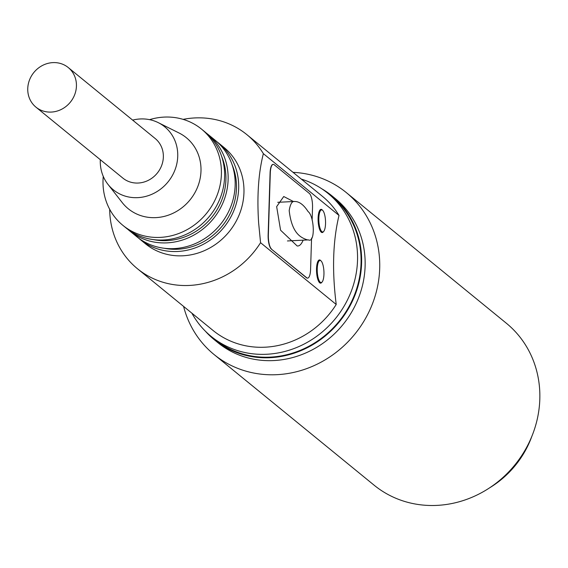 <?xml version="1.0" encoding="UTF-8"?>
<svg xmlns="http://www.w3.org/2000/svg" width="568" height="568" viewBox="0 0 568 568"><rect width="100%" height="100%" fill="white"/><g stroke="black" fill="none" stroke-linecap="round" stroke-linejoin="round"><path stroke-width="0.85" d="M273.13 164.372A11.616 3.493 87.1 0 0 273.016 164.372L273.236 164.358A11.616 3.493 87.1 0 1 274.174 164.72L309.361 193.447A11.616 3.493 87.1 0 1 312.528 207.561L312.13 220.206M311.569 238.056L310.582 269.388A11.616 3.493 87.1 0 1 307.65 278.114A11.616 3.493 87.1 0 1 306.713 277.759L271.298 249.04L306.493 277.766A11.616 3.493 87.1 0 0 307.423 278.128A11.616 3.493 87.1 0 0 307.536 278.114M273.236 164.358A11.616 3.493 87.1 0 0 270.297 173.091L270.077 173.098A11.616 3.493 87.1 0 1 273.016 164.372M271.525 249.032A11.616 3.493 87.1 0 1 268.359 234.918L270.297 173.091M303.156 240.165C301.374 244.361 299.371 246.299 297.149 245.958L280.585 230.21L276.651 206.624L283.737 196.521L293.436 201.526M216.99 141.801A62.146 57.19 129.2 0 1 218.779 143.2L224.062 147.51A62.146 57.19 129.2 0 1 239.44 214.193A62.146 57.19 129.2 0 1 182.868 255.792A62.146 57.19 129.2 0 1 145.458 243.786L140.182 239.476A62.146 57.19 129.2 0 1 138.45 238.006M109.681 209.294A86.535 79.641 -50.8 0 0 137.421 268.714A86.535 79.641 -50.8 0 0 260.563 242.699L258.646 223.054C256.871 196.13 258.447 173.006 263.36 153.658A86.535 79.641 -50.8 0 0 246.874 134.651A86.535 79.641 -50.8 0 0 183.102 119.365M323.945 274.245A11.055 3.323 -92.9 0 1 321.239 282.544A11.055 3.323 -92.9 0 1 317.242 268.778A11.055 3.323 -92.9 0 1 320.132 260.464A11.055 3.323 -92.9 0 1 323.945 274.245M320.813 260.719A11.616 3.493 87.1 0 0 319.457 259.938A11.616 3.493 87.1 0 0 316.525 268.664A11.616 3.493 87.1 0 0 320.622 283.141A11.616 3.493 87.1 0 0 321.893 282.225M268.359 234.918L268.139 234.925A11.616 3.493 87.1 0 0 271.298 249.04M268.139 234.925L270.077 173.098M322.404 210.132A11.616 3.493 87.1 0 0 321.048 209.351A11.616 3.493 87.1 0 0 318.108 218.076A11.616 3.493 87.1 0 0 322.212 232.553A11.616 3.493 87.1 0 0 323.476 231.637M263.36 153.658L339.018 215.428C332.876 240.853 331.939 270.531 336.221 304.469L260.563 242.699M307.217 239.831C301.125 237.715 291.902 233.839 289.19 210.629C290.248 204.111 292.044 201.058 294.572 201.47L295.793 201.541C299.989 202.016 304.093 205.367 308.104 211.594C314.267 215.911 315.559 243.317 308.445 239.895L307.217 239.831M325.535 223.657A11.055 3.323 -92.9 0 1 322.83 231.957A11.055 3.323 -92.9 0 1 318.833 218.19A11.055 3.323 -92.9 0 1 321.722 209.883A11.055 3.323 -92.9 0 1 325.535 223.657M339.018 215.428A86.535 79.641 -50.8 0 0 322.532 196.414L246.874 134.651M137.421 268.714L213.078 330.484A86.535 79.641 -50.8 0 0 311.562 330.675A86.535 79.641 -50.8 0 0 336.221 304.469M218.779 143.2A62.146 57.19 129.2 0 1 234.506 208.989A62.146 57.19 129.2 0 1 177.592 251.482A62.146 57.19 129.2 0 1 140.182 239.476M232.184 164.961A59.817 55.053 129.2 0 1 177.663 249.231A59.817 55.053 129.2 0 1 164.188 248.251M206.432 133.182A62.146 57.19 129.2 0 1 208.222 134.581L215.265 140.332A62.146 57.19 129.2 0 1 230.984 206.12A62.146 57.19 129.2 0 1 174.071 248.606A62.146 57.19 129.2 0 1 136.661 236.607L129.625 230.864A62.146 57.19 129.2 0 1 127.892 229.387M208.222 134.581A62.146 57.19 129.2 0 1 223.948 200.376A62.146 57.19 129.2 0 1 167.035 242.863A62.146 57.19 129.2 0 1 129.625 230.864M221.626 156.342A59.817 55.053 129.2 0 1 167.106 240.612A59.817 55.053 129.2 0 1 153.63 239.639M149.569 119.656A62.146 57.19 129.2 0 1 164.102 117.1A62.146 57.19 129.2 0 1 201.512 129.106L204.707 131.712A62.146 57.19 129.2 0 1 220.434 197.501A62.146 57.19 129.2 0 1 163.513 239.987A62.146 57.19 129.2 0 1 126.103 227.988L122.915 225.382A62.146 57.19 129.2 0 1 103.262 176.378M201.512 129.106A62.146 57.19 129.2 0 1 217.239 194.895A62.146 57.19 129.2 0 1 160.325 237.381A62.146 57.19 129.2 0 1 122.915 225.382M132.628 120.104A40.655 37.417 129.2 0 1 140.246 118.96A40.655 37.417 129.2 0 1 158.273 122.645L179.019 132.983A45.88 42.224 129.2 0 1 199.354 181.831A45.88 42.224 129.2 0 1 155.888 217.622A45.88 42.224 129.2 0 1 122.212 202.57L107.934 184.309A40.655 37.417 129.2 0 1 100.309 159.693M158.273 122.645A40.655 37.417 129.2 0 1 176.286 165.927A40.655 37.417 129.2 0 1 137.775 197.643A40.655 37.417 129.2 0 1 107.934 184.309M35.933 107.139L122.851 178.096A25.553 23.522 -50.8 0 0 138.237 183.031A25.553 23.522 -50.8 0 0 161.639 165.558A25.553 23.522 -50.8 0 0 155.171 138.507L68.252 67.549A25.553 23.522 -50.8 0 0 52.874 62.615A25.553 23.522 -50.8 0 0 29.465 80.088A25.553 23.522 -50.8 0 0 35.933 107.139A25.553 23.522 -50.8 0 0 51.319 112.073A25.553 23.522 -50.8 0 0 74.72 94.6A25.553 23.522 -50.8 0 0 68.252 67.549M191.863 313.16A92.343 84.987 -50.8 0 0 211.168 336.419L214.69 339.288A92.343 84.987 -50.8 0 0 319.784 339.494A92.343 84.987 -50.8 0 0 331.485 196.223L327.963 193.354A92.343 84.987 -50.8 0 0 301.31 179.09M205.403 331.215A92.925 85.527 -50.8 0 0 214.321 339.742A92.925 85.527 -50.8 0 0 270.261 357.684A92.925 85.527 -50.8 0 0 355.369 294.153A92.925 85.527 -50.8 0 0 331.854 195.775A92.925 85.527 -50.8 0 0 321.708 188.746M331.854 195.775L335.368 198.651A92.925 85.527 129.2 0 1 358.884 297.029A92.925 85.527 129.2 0 1 273.776 360.559A92.925 85.527 129.2 0 1 217.835 342.611L214.321 339.742M293.031 172.331A104.54 96.212 129.2 0 1 346.231 192.524A104.54 96.212 129.2 0 1 372.686 303.198A104.54 96.212 129.2 0 1 276.943 374.674A104.54 96.212 129.2 0 1 214.008 354.482A104.54 96.212 129.2 0 1 183.585 306.4M346.231 192.524L506.351 323.235A104.54 96.212 129.2 0 1 532.805 433.909A104.54 96.212 129.2 0 1 437.055 505.385A104.54 96.212 129.2 0 1 374.127 485.2L214.008 354.482M489.865 487.663A92.925 85.527 -50.8 0 0 531.925 436.139M211.168 336.419A92.343 84.987 -50.8 0 0 316.262 336.625A92.343 84.987 -50.8 0 0 327.963 193.354M321.239 282.544L319.67 282.765M287.451 240.953L308.445 239.895M322.83 231.957L321.261 232.184M320.132 260.464L318.549 260.4M321.722 209.883L320.139 209.812M294.572 201.47L277.731 202.314"/></g></svg>
